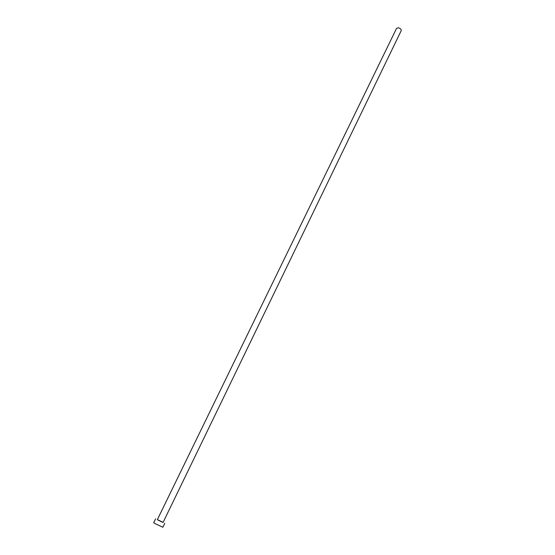 <?xml version="1.0" encoding="UTF-8"?>
<svg xmlns="http://www.w3.org/2000/svg" width="555" height="555" viewBox="0 0 555 555"><rect width="100%" height="100%" fill="white"/><g stroke="black" fill="none" stroke-linecap="round" stroke-linejoin="round"><path stroke-width="0.83" d="M396.548 28.381L398.178 27.764C400.349 28.291 401.362 29.255 401.223 30.65L163.066 522.463L158.626 520.375L157.336 519.681L396.548 28.381M157.377 519.591L163.108 522.373M155.615 518.842L153.686 522.789L155.747 523.927L162.872 527.25L164.786 523.296"/></g></svg>
